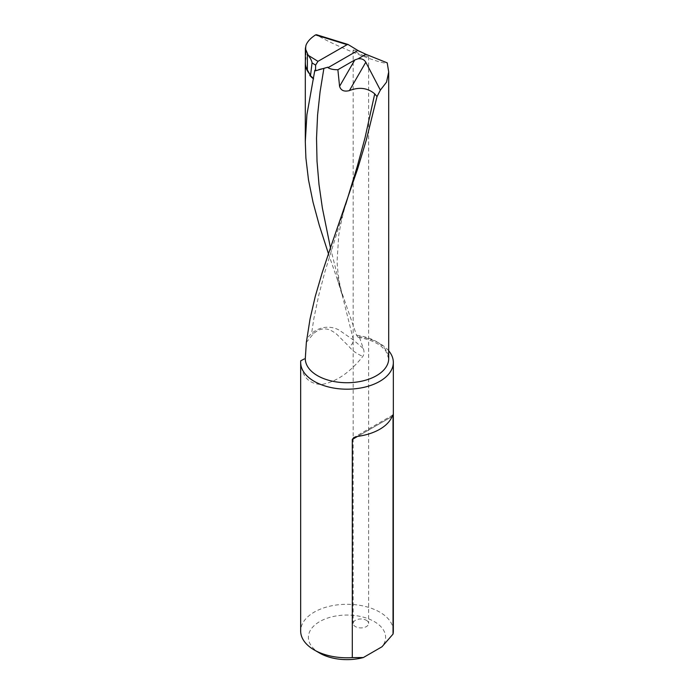 <?xml version="1.0" encoding="UTF-8"?>
<svg xmlns="http://www.w3.org/2000/svg" width="694" height="694" viewBox="0 0 694 694"><rect width="100%" height="100%" fill="white"/><g stroke="black" fill="none" stroke-linecap="round" stroke-linejoin="round"><path stroke-width="0.52" stroke-dasharray="3.47 2.6" d="M305.395 357.002A41.701 24.073 0 0 0 305.299 358.651L305.299 353.845M328.444 253.718L356.551 335.211L358.139 337.362L359.232 336.633L363.3 348.527L353.446 340.051L339.028 330.014C334.317 327.533 323.309 323.916 311.589 333.398L306.965 338.386M305.993 45.24L305.993 58.921A41.701 24.073 0 0 0 305.36 62.026M348.171 44.537L316.629 34.787C332.166 44.989 384.771 65.904 387.217 62.85M327.915 67.188L314.824 70.259M300.754 360.785C301.3 376.027 308.249 383.929 321.608 384.493C336.2 381.943 349.941 372.574 362.849 356.378C364.255 354.122 364.402 351.502 363.3 348.527M306.358 342.385L313.393 333.788C324.193 324.098 332.591 331.246 336.529 334.057L349.108 346.584C352.352 350.696 356.933 353.966 362.849 356.378L363.3 355.701M393.333 631.037A46.333 26.754 0 0 0 363.3 606.001A46.333 26.754 0 0 0 300.667 631.037M388.701 350.774A46.333 26.754 0 0 0 363.3 337.388A46.333 26.754 0 0 0 359.232 336.633M305.993 58.921A38.283 22.104 0 0 0 305.36 62.928M366.363 620.289A7.721 4.459 180 0 1 368.627 623.446A7.721 4.459 180 0 1 360.897 627.905A7.721 4.459 180 0 1 353.177 623.446A7.721 4.459 180 0 1 357.948 619.326A7.721 4.459 180 0 1 366.363 620.289M319.7 653.106A38.612 22.295 180 0 1 316.716 623.516A38.612 22.295 180 0 1 367.291 618.38A38.612 22.295 180 0 1 381.978 646.782M364.879 55.997L368.627 56.674C368.67 55.598 358.902 51.139 356.924 50.645L353.177 49.977C353.125 51.052 362.901 55.511 364.879 55.997M330.465 247.827L353.446 340.051C353.151 342.871 351.702 345.048 349.108 346.584M337.102 278.563L342.428 296.086L339.201 281.087C337.77 271.614 337.084 264.657 337.145 260.207L338.698 235.604C340.901 222.21 343.721 210.351 347.156 200.028L325.026 271.415L318.772 295.176L313.922 318.208L311.589 333.398L313.393 333.788M358.139 337.371C367.655 338.924 375.246 341.804 380.885 346.002L385.725 350.687L388.701 358.651A41.701 24.073 0 0 0 356.551 335.211M392.11 416.469L357.592 436.396L392.11 416.469M310.886 76.175L310.383 75.672M353.177 49.977L353.177 623.446M368.627 56.674L368.627 623.446M392.839 415.003L353.775 437.558"/><path stroke-width="1.04" d="M313.558 78.925A41.701 24.073 180 0 1 309.845 75.473L310.496 75.793L312.048 62.911C311.944 61.176 310.678 58.643 308.24 55.32L305.36 48.589L305.993 45.24C307.407 41.571 310.591 38.127 315.553 34.908L316.516 34.726L348.032 44.468L357.861 50.462L365.868 54.288L387.217 62.85L388.701 71.985L388.701 358.651A41.701 24.073 0 0 1 347 382.724A41.701 24.073 0 0 1 305.299 358.651L306.358 342.385L310.044 318.945L315.267 296.39L322.085 273.054L330.153 248.747L357.61 168.937L366.319 139.971L377.007 96.613L380.364 90.125L365.799 62.217L349.412 90.584C344.181 91.938 340.893 90.524 339.574 86.325L337.874 69.73C333.536 69.764 330.249 69.088 328.028 67.682L327.915 67.188L315.518 70.814L314.824 70.259L306.913 114.657L305.299 141.645L305.898 158.006L308.492 179.85L313.02 202.154L319.249 225.16L328.444 253.718M310.886 76.175L309.845 75.473L309.845 74.206A41.701 24.073 0 0 1 305.299 63.284L305.299 141.645M305.36 62.026A41.701 24.073 0 0 0 305.299 63.284M388.701 71.985L386.515 82.152L380.364 90.125M377.007 96.613L374.734 93.855C367.69 87.878 359.249 86.785 349.412 90.584M339.574 86.325L354.799 59.962L358.035 58.808C361.583 58.348 364.168 59.484 365.799 62.217M354.799 59.962L337.874 69.73M388.701 350.774A46.333 26.754 0 0 1 393.333 362.433A46.333 26.754 0 0 1 347 389.187A46.333 26.754 0 0 1 300.667 362.433A46.333 26.754 0 0 1 300.754 360.785L304.362 358.911M300.667 362.433L300.667 631.037A46.333 26.754 0 0 0 314.235 649.957A46.333 26.754 0 0 0 352.3 657.617L352.3 439.449L353.775 437.558L357.592 436.396A46.333 26.754 0 0 0 392.11 416.469C392.657 414.786 392.96 414.604 393.03 415.932L393.03 634.099A46.333 26.754 0 0 0 393.333 631.037L393.333 362.433M392.839 415.003L393.03 415.932L392.11 416.469M315.518 70.814L315.614 65.115L312.048 62.911M310.496 75.793L313.48 78.413M305.36 48.589L305.36 62.928A38.283 22.104 0 0 0 307.381 70.025L309.845 74.206M393.03 634.099L381.978 646.782L363.352 657.539A38.612 22.295 180 0 1 319.7 653.106L314.235 649.957M308.24 55.32L317.965 61.35L347.095 44.659L315.553 34.908M352.3 657.617L363.352 657.539M317.965 61.35L315.614 65.115M348.171 44.537L347.095 44.659M374.734 93.855L365.044 137.733L357.228 166.595L345.603 204.713M323.89 68.368L320.09 91.738L317.574 115.091L316.533 138.219L317.019 161.312L319.006 184.561L322.398 208.165L330.465 247.827M365.868 54.288L358.035 58.808M357.861 50.462L328.028 67.682M307.381 54.201L307.381 70.025M357.592 436.396L352.3 439.449"/></g></svg>
